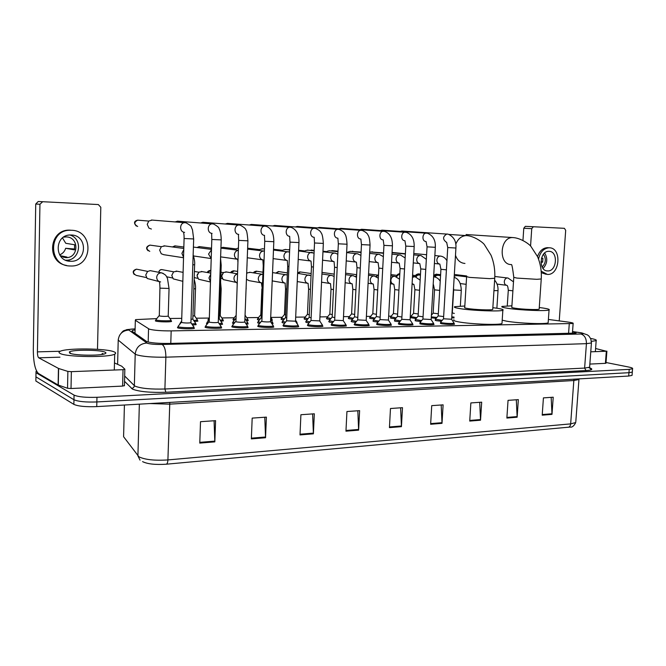 <?xml version="1.0" encoding="UTF-8"?>
<svg xmlns="http://www.w3.org/2000/svg" width="666" height="666" viewBox="0 0 666 666"><rect width="100%" height="100%" fill="white"/><g stroke="black" fill="none" stroke-linecap="round" stroke-linejoin="round"><path stroke-width="1" d="M197.419 320.554L197.894 321.12L194.447 321.528M208.566 320.496L207.867 319.888L208.358 319.755M234.307 320.313L233.491 320.138L232.95 319.58L233.433 319.447M259.324 320.105L257.942 319.846L257.317 319.289L257.8 319.156M283.633 319.888L281.71 319.563L281.01 318.997L281.477 318.872M307.259 319.663L304.82 319.289L304.046 318.723L304.512 318.598M330.236 319.439L327.306 319.014L326.448 318.456L326.906 318.331M352.572 319.214L349.192 318.756L348.26 318.19L348.709 318.065M374.317 318.989L370.496 318.498L369.488 317.932L369.938 317.815M395.471 318.764L391.25 318.256L390.609 317.565M416.075 318.539L410.214 317.615M410.214 317.499L410.739 317.332M171.095 320.837L171.578 321.428C170.096 322.202 158.158 321.936 155.727 321.062L155.436 320.529L155.944 320.388M207.284 323.926L206.543 323.26L207.051 323.118M233.874 323.684L232.967 323.485L232.426 322.893L232.925 322.76M259.682 323.418L258.183 323.135L257.551 322.544L258.042 322.402M284.74 323.152L282.667 322.802L281.951 322.202L282.434 322.069M309.074 322.877L306.46 322.469L305.661 321.869L306.135 321.736M332.709 322.602L329.587 322.144L328.704 321.545L329.171 321.412M355.686 322.319L352.073 321.836L351.107 321.228L351.573 321.104M378.022 322.053L373.951 321.528L372.902 320.929L373.368 320.804M399.742 321.778L395.238 321.237L394.572 320.512M420.87 321.512L415.967 320.945L415.218 320.221M441.433 321.253L436.155 320.671L435.323 319.946M179.912 324.101L180.394 323.043M195.721 323.984L196.212 324.6L192.532 325.041M345.954 325.383L346.412 325.907C342.657 326.49 337.853 326.348 332.001 325.466L331.085 324.825L331.576 324.692M368.798 325.041L369.247 325.549C365.659 326.107 360.955 325.957 355.128 325.1L354.129 324.459L354.612 324.325M247.66 326.848L248.143 327.464C246.736 328.238 235.298 327.947 232.417 327.056L231.868 326.423L232.384 326.273M391.009 324.708L391.458 325.191C388.012 325.732 383.4 325.582 377.614 324.742L376.523 324.101L376.998 323.967M221.195 327.239L221.695 327.88C220.196 328.688 208.366 328.396 205.586 327.481L205.128 326.856L205.652 326.706M322.452 325.732L322.91 326.282C321.736 326.973 311.338 326.665 308.2 325.849L307.376 325.208L307.867 325.066M273.335 326.465L273.809 327.056C272.486 327.805 261.413 327.505 258.433 326.64L257.792 325.999L258.3 325.857M298.251 326.099L298.718 326.665C297.477 327.381 286.746 327.081 283.683 326.24L282.95 325.599L283.45 325.458M412.612 324.384L413.053 324.85C409.748 325.366 405.219 325.208 399.467 324.392L398.301 323.751L398.767 323.618M433.633 324.067L434.065 324.517C430.894 325.008 426.448 324.858 420.737 324.051L419.946 323.285M454.087 323.759L454.52 324.192C451.465 324.658 447.102 324.509 441.425 323.726L440.551 322.96M193.906 327.639L194.414 328.305C192.824 329.146 180.578 328.871 177.914 327.922L177.547 327.297L178.088 327.148M156.76 318.623L135.598 319.613L135.34 320.296L149.334 329.179C153.921 330.361 161.197 330.935 171.17 330.894L573.126 323.51C573.692 323.085 571.961 322.602 567.94 322.044L548.393 319.447M411.38 315.925L410.306 315.934M391.258 316.134L388.653 316.167M370.596 316.358L366.4 316.4M349.392 316.583L343.498 316.641M327.605 316.808L319.938 316.891M305.211 317.049L295.679 317.149M282.201 317.291L270.812 317.416M258.533 317.54L246.653 317.665M234.191 317.799L221.803 317.932M209.074 318.065L196.22 318.198M181.543 318.356L169.872 318.481M222.985 320.271L223.451 320.821L220.854 321.179M247.827 320.005L248.285 320.529L246.47 320.829M271.969 319.738L272.419 320.246L271.337 320.471M295.579 319.514L295.554 320.071M436.138 318.323L431.243 317.79M454.037 317.99L451.731 317.749M222.119 323.643L222.602 324.234L219.822 324.625M247.744 323.318L248.218 323.884L246.287 324.209M272.627 323.002L273.093 323.543L271.944 323.784M296.803 322.685L297.261 323.218L296.82 323.343M135.081 329.886L132.309 330.478L132.051 331.218L146.895 341.666C151.482 342.948 158.774 343.548 168.781 343.448L575.998 333.092C576.515 332.717 575.357 332.284 572.527 331.785M606.027 362.52L628.571 367.008C631.726 367.649 633.058 368.231 632.575 368.756L629.22 369.364L96.961 397.294C85.956 397.652 78.322 396.928 74.059 395.113L35.997 372.702L36.031 371.437L36.605 371.17M632.575 368.756L632.309 372.069L628.954 372.702L96.853 401.948C85.856 402.339 78.222 401.598 73.959 399.75L35.931 376.856L35.947 375.557M632.084 374.95L632.309 372.069L628.954 372.702L96.853 401.948C85.856 402.339 78.222 401.598 73.959 399.75L35.931 376.856L35.997 372.702M551.165 397.352L551.989 414.377L553.213 397.211L543.423 397.885L542.207 415.168L551.989 414.377M516.317 399.775L517.141 417.216L518.331 399.633L508.05 400.349L506.868 418.057L517.141 417.216M479.711 402.314L480.527 420.204L481.685 402.172L470.862 402.93L469.73 421.079L480.527 420.204M441.2 404.986L442.008 423.343L443.115 404.853L431.726 405.644L430.636 424.267L442.008 423.343M214.077 420.754L214.827 441.874L215.584 420.654L200.508 421.695L199.775 443.098L214.827 441.874M264.777 417.232L265.543 437.737L266.392 417.124L252.181 418.106L251.357 438.894L265.543 437.737M312.62 413.911L313.395 433.832L314.327 413.794L300.907 414.727L300 434.923L313.395 433.832M357.825 410.772L358.624 430.144L359.615 410.647L346.936 411.53L345.954 431.177L358.624 430.144M400.624 407.8L401.431 426.656L402.48 407.675L390.476 408.508L389.435 427.63L401.431 426.656M568.19 427.306C569.597 427.014 570.421 425.874 570.662 423.884L575.749 422.535C573.959 426.024 572.061 427.53 570.071 427.056L166.267 464.21C155.394 464.901 147.494 464.044 142.566 461.621M632.051 375.391L628.687 376.04L96.745 406.61C85.748 407.018 78.122 406.268 73.859 404.379L35.856 381.002L35.881 379.678M114.227 351.906C115.984 352.655 116.142 353.396 114.702 354.129C109.207 357.675 66.3 357.201 60.098 353.438C58.683 352.722 58.666 352.031 60.057 351.357C66.409 347.852 106.918 348.318 114.227 351.906M69.747 353.163L69.339 351.973C72.161 349.533 100.208 349.717 105.028 352.164C106.285 352.722 106.227 353.255 104.87 353.779C100.033 355.935 73.751 355.494 69.747 353.163M103.33 353.887L102.123 353.488L102.839 354.295M103.455 354.17L102.123 353.488M124.484 385.589L122.611 386.089L123.035 369.688L71.362 371.661L71.012 388.519L67.532 388.253L58.117 385.015L38.453 373.476C35.123 370.246 33.408 362.329 33.308 349.725L35.731 204.029L38.212 201.507L42.691 201.715L39.943 204.262L37.421 351.864C37.446 355.07 37.887 357.051 38.728 357.825L58.616 368.489L67.874 371.412L71.362 371.661M122.611 386.089L71.012 388.519M97.494 349.309L100.807 207.284L98.327 204.554L42.691 201.715M123.035 369.688L124.908 369.239L121.72 366.2L114.485 362.937M71.195 235.015L70.729 235.006C54.121 234.365 54.021 261.53 70.571 261.272L70.663 261.272C87.338 262.229 87.954 234.998 71.195 235.015M60.173 255.686L66.983 257.084L63.203 257.251M60.415 256.019L65.709 257.625C78.946 258.408 79.412 236.88 66.15 236.913L63.595 237.146M65.709 257.625L64.377 257.351M70.563 265.984C93.19 267.224 94.048 230.336 71.287 230.27L70.521 230.253C48.035 229.487 47.927 266.25 70.305 265.975L70.563 265.984M74.692 249.034L65.651 248.293L74.492 249.883L74.6 244.755L65.751 243.29L62.512 237.945M59.649 254.895C62.687 253.629 64.694 251.432 65.651 248.293M70.371 230.153L69.605 230.145C48.984 229.304 46.104 262.371 66.458 265.426M65.867 236.905L66.633 236.938M65.751 260.206C79.912 261.08 83.641 239.077 70.005 235.023M466.608 276.898L464.735 307.409C464.094 307.7 465.035 308.067 467.565 308.491C474.433 309.69 491.333 310.348 492.74 309.474L492.765 309.099M492.857 307.684L497.485 308.308C502.131 309.057 503.921 309.698 502.855 310.248C500.524 311.755 471.145 310.614 459.448 308.541C455.186 307.817 453.613 307.201 454.72 306.693L464.818 306.002M502.039 322.76L501.989 323.501C499.642 325.266 470.304 324.175 458.633 321.878C454.387 321.07 452.813 320.371 453.929 319.788M466.067 234.524L513.128 237.579M513.777 277.564L511.821 307.126C511.23 307.417 512.296 307.775 515.001 308.208C521.994 309.34 537.945 309.99 539.16 309.19L539.185 308.866M539.277 307.534L543.073 308.033C548.035 308.791 550.024 309.424 549.059 309.956C547.044 311.338 519.322 310.214 507.4 308.25C502.813 307.517 501.032 306.909 502.056 306.418L511.904 305.811M548.201 322.169L548.151 322.802C546.128 324.417 518.439 323.335 506.551 321.162L502.206 320.196M190.917 322.494L190.909 322.752C188.12 323.152 185.023 323.077 181.627 322.527L184.091 238.578M193.631 326.64L193.923 327.206C192.424 327.988 180.952 327.722 178.455 326.848L178.113 326.265M151.398 229.046L148.926 228.105L147.228 224.367L148.784 221.037L152.181 220.096M218.273 322.153L218.265 322.402C215.609 322.785 212.587 322.71 209.207 322.169L211.813 239.527M220.937 326.257L221.212 326.798C219.805 327.547 208.724 327.272 206.11 326.423L205.686 325.832M175.241 221.895L177.68 221.179M244.797 321.828L244.788 322.061C242.257 322.427 239.31 322.352 235.939 321.82L238.678 240.443M247.419 325.882L247.677 326.39C246.353 327.114 235.639 326.84 232.934 326.007L232.417 325.416M200.666 222.944L202.964 222.294M270.529 321.512L270.521 321.728C268.107 322.078 265.226 322.003 261.871 321.487L264.727 241.333M273.102 325.516L273.351 326.007C272.111 326.698 261.738 326.415 258.941 325.607L258.333 325.016M225.374 223.976L227.547 223.368M295.504 321.203L286.621 320.812L289.993 242.199M298.043 325.166L298.268 325.624C294.43 326.215 289.727 326.082 284.174 325.224L283.491 324.625M249.392 224.975L251.448 224.417M319.755 320.904L310.997 320.496L314.519 243.032M322.252 324.817L322.469 325.258C318.798 325.824 314.202 325.682 308.674 324.85L307.9 324.25M272.752 225.957L274.692 225.441M343.306 320.612L334.673 320.188L338.336 243.848M345.771 324.484L345.979 324.9C342.466 325.441 337.962 325.299 332.467 324.484L331.61 323.884M295.471 226.915L297.319 226.44M366.192 320.321L357.675 319.888L361.463 244.638M368.631 324.159L368.822 324.55C365.459 325.066 361.047 324.925 355.586 324.126L354.645 323.526M317.59 227.855L319.347 227.406M388.445 320.046L380.036 319.597L383.941 245.404M390.85 323.834L391.042 324.209C387.812 324.708 383.483 324.567 378.063 323.784L377.039 323.185M339.127 228.771L340.801 228.346M410.09 319.78L401.781 319.322L405.794 246.154M412.47 323.526L412.645 323.876C409.548 324.359 405.303 324.209 399.908 323.451L398.809 322.852M360.098 229.662L361.696 229.262M431.143 319.514L422.927 319.047L427.048 246.878M433.499 323.226L433.658 323.559C430.686 324.017 426.523 323.867 421.162 323.127L419.988 322.527M380.536 230.536L382.059 230.161M451.64 319.255L443.514 318.781L447.735 247.585M453.962 322.927L454.12 323.243C451.265 323.684 447.169 323.534 441.849 322.802L440.592 322.211M400.457 231.385L401.914 231.035M192.824 318.989L191.017 319.439M183.483 257.742L163.761 254.695L161.239 253.746L159.649 250.133L161.363 246.678L164.902 245.937M195.471 323.018L195.737 323.534L191.791 323.959M180.677 323.152L180.411 322.635M219.28 318.714L218.381 319.089M221.886 322.702L222.136 323.193L219.106 323.568M208.067 322.952L207.076 322.277M244.971 318.448L247.819 322.827L245.588 323.176M247.527 322.386L247.819 322.827M234.657 322.71L232.958 321.928M210.972 249.325L211.497 248.618M261.63 318.173L261.155 317.824L263.245 265.917M272.427 322.086L272.702 322.502L271.27 322.777M260.464 322.461L258.075 321.586M235.331 249.9L236.497 248.684L238.395 248.035M286.738 318.023L285.506 317.557L287.704 266.392M296.611 321.786L296.878 322.186L296.179 322.369M285.523 322.194L282.467 321.262M259.007 250.474L260.156 249.325L262.829 248.818M311.114 317.84L309.174 317.291L311.463 266.858M320.121 321.495L319.822 321.045M309.848 321.928L306.169 320.937M282.051 251.04L283.167 249.958L285.672 249.492M334.798 317.64L332.184 317.041L334.557 267.307M333.483 321.661L329.212 320.629M304.454 251.598L305.561 250.583L307.908 250.15M357.8 317.441L354.553 316.791L357.009 267.749M356.452 321.395L351.615 320.329M326.29 252.156L327.364 251.19L329.57 250.799M380.161 317.232L376.315 316.558L378.846 268.173M378.779 321.129L373.401 320.038M347.544 252.705L348.593 251.79L350.674 251.423M401.906 317.016L397.494 316.325L400.1 268.589M400.499 320.87L394.613 319.755M369.688 252.181L372.544 251.831M423.06 316.808L418.115 316.092L420.787 268.989M421.628 320.612L415.259 319.48M443.639 316.591L438.195 315.875L440.925 269.389M442.191 320.354L435.364 319.214M168.215 315.925L168.215 316.15C165.509 316.517 162.537 316.45 159.299 315.934L159.932 288.311M159.399 281.651L147.186 278.488L145.746 275.05L147.552 271.503L150.233 270.646L151.498 270.895M170.854 319.896L171.112 320.388C169.713 321.104 158.525 320.846 156.244 320.038L155.969 319.538M194.605 315.701L192.915 316.117M182.725 281.293L173.26 278.879L171.77 275.399L173.635 271.828L177.273 271.27M197.194 319.622L197.436 320.096L193.731 320.488M220.238 315.476L219.389 315.826M210.331 281.976L198.576 279.245L197.053 275.741L198.976 272.153L202.347 271.645M222.777 319.355L223.002 319.805L220.155 320.155M209.024 319.497L208.383 318.931M197.053 276.074L197.419 274.076M245.13 315.268L247.902 319.505L245.796 319.83M236.663 282.509L223.193 279.595L221.636 276.074L223.593 272.477L226.723 272.011M235.073 319.372L233.466 318.639M221.695 277.014L222.228 273.951M261.263 315.026L260.814 314.702L261.855 288.902M260.947 282.767L249.092 280.652L246.478 279.312M271.778 318.848L272.036 319.23L270.687 319.497M260.081 319.172L257.825 318.356M246.703 273.501L247.527 272.802L250.449 272.369M285.622 314.926L284.465 314.485L285.556 289.036M284.548 283.017L272.203 280.902M284.39 318.956L281.51 318.09M272.544 272.602L273.535 272.727M309.29 314.785L307.467 314.277L308.591 289.177M308.008 318.739L304.545 317.824M332.301 314.635L329.837 314.069L331.01 289.302M330.977 318.523L326.948 317.565M354.67 314.477L351.606 313.869L352.822 289.435M353.321 318.306L348.751 317.316M376.432 314.31L372.81 313.678L374.059 289.56M375.058 318.09L369.971 317.074M355.994 276.881L356.618 275.524M355.602 276.631L356.626 275.291M397.619 314.144L393.448 313.486L394.738 289.677M396.212 317.882L390.642 316.833M376.49 276.798L378.513 274.542M376.074 276.59L377.497 275.225M418.24 313.977L413.561 313.303L414.885 289.802M416.808 317.665L410.78 316.608M396.461 276.806L398.143 274.941L399.508 274.625M396.029 276.64L397.444 275.424L390.884 274.567M438.32 313.811L433.166 313.128L434.515 289.918M436.871 317.457L431.302 316.858M415.925 276.881L417.507 275.225L419.28 274.991M415.467 276.748L416.883 275.641M454.312 313.428L452.281 312.953L453.654 290.026M454.087 317.091L451.781 316.85M434.898 277.014L436.405 275.508L438.078 275.283M434.415 276.906L435.847 275.866M454.229 276.174L456.426 275.574M605.977 363.178L605.402 363.345L606.326 351.232L590.767 351.823M605.402 363.345L589.851 364.077M522.968 240.318L523.776 228.238L525.332 226.34L533.366 226.74L531.734 228.663L530.561 246.012M559.232 320.887L565.692 230.344L564.402 228.321L533.366 226.74M606.326 351.232L595.587 348.509M549.025 251.323L548.901 251.323C539.568 250.732 538.27 271.204 547.635 270.929L547.66 270.929C556.967 271.578 558.416 251.199 549.025 251.323M541.167 271.145L547.41 274.442C560.056 275.299 562.021 247.669 549.275 247.794L549.059 247.785C543.656 248.293 540.151 252.073 538.536 259.124M542.707 261.963L540.958 261.796M547.652 247.669L547.444 247.669C542.882 247.952 539.568 250.915 537.504 256.568M541.275 272.66L546.187 274.317M542.124 267.008C545.862 263.062 546.311 258.808 543.456 254.254M540.967 262.046L542.64 262.204L542.907 258.35L541.466 258.225M543.04 268.456C547.377 263.653 547.91 258.5 544.663 252.997M590.584 338.436C595.079 339.26 596.944 339.993 596.178 340.626L591.425 341.367M148.177 342.033L148.551 328.838M170.779 343.398L171.17 330.894M134.99 333.325L135.34 320.296M568.556 333.641L569.264 323.909M135.106 328.896C130.419 329.037 128.322 329.42 128.813 330.036L147.311 343.273C150.391 344.147 155.311 344.547 162.054 344.472L580.869 333.999C584.282 333.841 584.323 333.441 580.993 332.8L572.544 331.601M591.458 342.466L591.425 342.982L586.43 343.664L165.876 357.176C152.231 357.392 142.349 356.56 136.23 354.67L135.215 354.121L134.349 385.631L135.364 386.288C141.45 388.503 151.299 389.41 164.902 389.002L584.615 368.082L589.618 367.207L589.66 366.583M589.751 367.865C593.406 369.23 592.157 370.13 586.013 370.546L165.867 392.266L164.902 389.002L165.876 357.176C165.817 350.283 164.544 346.045 162.054 344.472M580.794 332.717L579.845 332.625M165.867 392.266C150.516 392.749 139.427 391.725 132.584 389.185L124.534 381.335M74.059 395.113L73.859 404.379M96.961 397.294L96.745 406.61M629.22 369.364L628.687 376.04M146.786 343.015C139.943 343.681 136.089 347.386 135.215 354.121L118.223 340.11L117.607 364.335M128.813 330.036C122.544 330.619 119.014 333.974 118.223 340.11L118.282 339.277M124.675 375.999L134.349 385.631C134.132 387.304 133.167 388.236 131.452 388.428M580.869 333.999C584.582 335.165 586.438 338.386 586.43 343.664L584.615 368.082L586.013 370.546M574.109 379.17L573.834 380.527L169.639 404.145L149.775 403.563M575.815 421.653L578.995 378.896L578.929 379.537L573.834 380.527L570.662 423.884L167.907 459.931C167.765 462.487 167.216 463.911 166.267 464.21M123.618 435.256L123.585 436.705L138.911 456.801C144.922 459.707 154.587 460.755 167.907 459.931L169.805 402.406M140.051 460.148L137.912 455.919L139.352 404.162M35.856 381.002L35.931 376.856M123.585 436.705L124.417 405.02M401.431 425.982L389.468 426.956M358.624 429.453L345.995 430.477M313.403 433.125L300.033 434.207M265.543 437.004L251.382 438.153M214.827 441.125L199.8 442.341M442.016 422.694L430.669 423.609M480.536 419.563L469.763 420.437M517.149 416.591L506.909 417.424M551.997 413.769L542.249 414.56M60.315 351.24L37.421 351.864M59.948 357.176L38.728 357.825M58.117 385.015L58.442 368.415M39.943 204.262L35.731 204.029M58.616 368.489L58.3 385.09M67.532 388.253L67.874 371.412M466.625 276.648L469.48 277.389L489.718 278.646L494.746 278.246M464.96 263.445C460.489 263.112 457.334 260.389 455.486 255.303M455.769 244.214C458.017 238.753 461.513 235.872 466.267 235.581L466.658 235.589M511.388 264.569C511.871 264.111 512.67 268.373 513.794 277.356L517.007 278.097L536.796 279.312L541.25 278.971M511.346 264.56C498.218 264.976 499.65 236.905 512.778 237.571L514.135 237.67C521.212 238.528 529.004 243.889 530.894 246.362L537.545 256.651C540.509 263.669 541.741 271.179 541.233 279.171L539.16 309.19M137.687 226.465C133.899 224.317 133.908 222.211 137.687 220.163L138.245 220.205M193.673 238.952L184.099 238.511C184.132 232.409 183.308 233.666 183.974 232.392M184.607 232.359C179.112 232.034 179.437 222.519 184.948 222.677L185.489 222.702M185.822 222.752L186.264 222.86M221.22 239.902L211.813 239.46L211.638 233.45M212.088 233.4C206.751 233.083 207.109 223.701 212.454 223.859L212.97 223.884M247.927 240.826L238.678 240.384L238.445 234.474M238.728 234.407C233.55 234.099 233.933 224.85 239.119 225.016L240.11 225.133M273.818 241.716L264.727 241.275L264.444 235.448M264.569 235.381C259.54 235.081 259.948 225.965 264.985 226.132L265.859 226.232M298.951 242.582L290.001 242.141L289.668 236.397M289.643 236.33C284.757 236.039 285.19 227.048 290.085 227.223L290.867 227.297M323.343 243.423L314.519 242.982L314.185 237.296M313.986 237.254C309.24 236.963 309.698 228.097 314.452 228.28L315.16 228.338M347.036 244.239L338.336 243.798L337.878 238.187M337.629 238.145C333.017 237.862 333.5 229.121 338.12 229.304L338.761 229.354M370.055 245.03L361.463 244.597L360.872 239.061M360.606 239.011C356.119 238.736 356.618 230.111 361.114 230.294L361.696 230.344M392.424 245.796L383.949 245.363L383.216 239.902M382.942 239.86C378.579 239.585 379.087 231.077 383.466 231.26L383.999 231.31M414.177 246.545L405.802 246.112L404.945 240.726M404.662 240.684C400.416 240.418 400.94 232.018 405.203 232.201L405.694 232.243M433.699 323.534L431.16 319.647L435.331 247.311L427.056 246.845L426.082 241.525M425.79 241.483C421.653 241.217 422.202 232.934 426.34 233.117L426.798 233.15M454.154 323.226L451.648 319.38L455.919 248.018L447.735 247.552L446.661 242.307M446.353 242.257C442.507 239.285 442.699 236.538 446.919 234.007L447.344 234.041M149.775 251.34C146.02 249.192 146.062 247.119 149.9 245.113L150.599 245.213M183.5 257.134L181.901 253.38L183.741 249.708M194.622 264.668L192.815 264.852M172.627 246.969L175.533 245.954M211.155 258.441L208.55 254.071L211.455 249.833M221.204 265.201L220.304 265.368M197.119 247.544L199.792 246.67M237.962 259.34C235.697 258.824 234.515 257.292 234.415 254.737C234.707 252.198 236.005 250.724 238.303 250.324M220.945 248.118L223.41 247.369M263.728 266L263.245 265.817L262.887 260.006M263.103 259.94C260.831 259.499 259.632 257.983 259.524 255.386C259.865 252.714 261.238 251.265 263.653 251.024L264.335 251.099M288.952 266.567L287.704 266.3L287.296 260.564M287.379 260.506C285.165 260.073 284.016 258.575 283.916 256.027C284.257 253.388 285.597 251.956 287.937 251.723L288.861 251.856M313.428 267.091L311.463 266.766L311.03 261.105M310.972 261.055C308.824 260.631 307.709 259.157 307.617 256.635C307.958 254.037 309.265 252.622 311.546 252.397L312.371 252.506M288.711 249.833L289.685 249.384M337.196 267.59L334.557 267.224L334.074 261.621M333.907 261.596C331.818 261.172 330.736 259.715 330.661 257.234C330.994 254.67 332.276 253.271 334.49 253.047L335.239 253.147M310.14 250.399L311.879 250.016M360.281 268.073L357.009 267.665L356.385 262.146M356.21 262.113C354.179 261.696 353.13 260.264 353.063 257.817C353.405 255.286 354.653 253.912 356.81 253.688L357.484 253.771M331.019 250.949L332.267 250.591L330.811 250.932M332.101 250.599L337.978 251.199M382.725 268.531L378.854 268.098L378.097 262.654M377.913 262.62C375.94 262.204 374.925 260.797 374.866 258.383C375.199 255.886 376.415 254.529 378.521 254.312L379.137 254.387M351.382 251.498L352.822 251.24M404.545 268.981L400.1 268.515L399.225 263.145M399.042 263.112C397.119 262.704 396.128 261.313 396.079 258.932C396.412 256.468 397.602 255.128 399.65 254.911L400.224 254.978M425.765 269.405L420.787 268.922L419.805 263.628M419.605 263.594C417.732 263.195 416.774 261.821 416.733 259.465C417.066 257.034 418.231 255.711 420.221 255.503L420.754 255.561M446.411 269.822L440.934 269.322L439.843 264.094M439.635 264.061C437.812 263.661 436.888 262.312 436.854 259.99C437.187 257.592 438.32 256.285 440.268 256.069L440.75 256.127M146.428 277.589L136.264 275.408C132.542 273.218 132.626 271.137 136.522 269.181L137.487 269.355M136.364 269.181L136.513 269.172C133.075 270.196 132.334 271.969 134.266 274.492M169.056 288.47L159.94 288.145C159.907 282.101 159.141 282.792 159.715 281.934M160.639 281.934C158.158 281.51 156.835 279.978 156.685 277.331C157.043 274.517 158.575 273.01 161.264 272.81L163.228 273.393M158.816 272.336C159.166 270.629 160.165 269.713 161.813 269.597L162.687 269.755M161.647 269.597L161.796 269.597C160.273 269.489 159.232 270.388 158.683 272.302M195.513 288.644L193.823 288.936M210.348 281.435L208.949 277.972L210.589 274.542M221.195 288.811L220.346 289.061M207.592 272.577L210.731 270.438M210.156 270.413L210.331 270.404C208.45 270.787 207.467 271.495 207.392 272.544M237.088 282.625C235.073 282.034 234.032 280.586 233.966 278.28C234.207 275.982 235.356 274.559 237.412 274.009M231.019 272.744L234.307 270.895M262.312 289.011L261.43 282.975M261.738 282.925C259.532 282.526 258.375 281.077 258.275 278.579C258.624 275.932 259.998 274.509 262.396 274.317L262.904 274.367M253.829 272.927L256.934 271.262M256.11 271.179L256.31 271.17C254.445 271.62 253.53 272.186 253.58 272.885M286.721 289.252L285.556 288.911L285.081 283.2M285.264 283.158C283.117 282.759 282.001 281.335 281.901 278.871C282.259 276.257 283.591 274.858 285.922 274.667L286.946 274.858M276.049 273.118L278.987 271.62M310.439 289.452L308.599 289.052L308.083 283.416M308.15 283.375C306.06 282.992 304.978 281.576 304.895 279.154C305.236 276.573 306.543 275.191 308.808 275L309.723 275.166M297.702 273.326L300.474 271.969M299.708 271.903L297.619 272.977M333.491 289.643L331.019 289.186L330.502 283.616M330.411 283.599C328.388 283.208 327.331 281.826 327.256 279.429C327.605 276.889 328.879 275.524 331.077 275.333L331.909 275.474M355.902 289.81L352.83 289.327L352.181 283.824M352.089 283.808C350.116 283.433 349.092 282.059 349.026 279.695C349.367 277.189 350.616 275.841 352.755 275.657L353.513 275.774M377.705 289.976L374.067 289.452L373.293 284.032M373.193 284.016C371.27 283.641 370.279 282.284 370.221 279.953C370.562 277.489 371.778 276.157 373.867 275.965L374.558 276.074M398.926 290.126L394.747 289.585L393.856 284.232M393.748 284.215C391.874 283.849 390.917 282.509 390.867 280.211C391.208 277.772 392.391 276.457 394.43 276.273L395.063 276.365M419.58 290.268L414.893 289.71L413.894 284.432M413.777 284.407L412.104 283.624M412.462 277.322L415.043 276.656M397.685 275.225L399.475 273.584M439.693 290.401L434.523 289.827L433.433 284.623M433.616 276.881L434.532 276.939L433.624 276.815M416.233 275.666L418.731 273.909M417.998 273.901L418.365 273.868C416.466 274.4 415.609 274.975 415.784 275.607M461.297 290.376L453.663 289.943L453.538 287.662M434.415 275.874L436.829 274.201M436.072 274.217L440.617 274.667M498.018 290.617L493.947 290.651M466.658 275.957L454.503 274.5M512.903 290.826L508.291 290.284C508.016 287.104 507.542 285.456 506.868 285.339M506.718 285.314C505.111 284.981 504.304 283.741 504.295 281.601C504.62 279.345 505.661 278.13 507.409 277.947L507.817 278.005M531.734 228.663L523.776 228.238M155.436 320.529L155.419 320.954M206.543 323.26L206.527 323.676M179.862 323.634L179.853 324.076M231.868 326.423L231.851 326.856M205.128 326.856L205.12 327.314M257.792 325.999L257.775 326.415M177.547 327.297L177.539 327.78M572.402 333.549L573.126 323.51M588.694 367.59L591.017 368.856C590.717 369.264 590.251 368.714 589.618 367.207L591.425 342.982L590.809 338.936C588.111 334.623 588.902 336.238 587.404 334.873L581.36 332.809L572.544 331.56M135.115 328.829L126.682 329.637C123.568 331.302 124.142 328.979 119.547 335.381M132.284 331.385L132.309 330.478M114.702 354.129L114.302 370.021M70.912 353.588L69.339 351.973M38.212 201.507L42.449 201.715M124.842 369.422L124.417 385.789M65.892 260.273L70.571 261.272M69.605 230.145L70.521 230.253M492.74 309.474L494.73 278.488C495.213 270.213 493.972 262.446 491.008 255.186L484.332 244.555C482.933 242.466 474.85 236.538 467.64 235.689L449.092 234.44M502.855 310.248L501.989 323.501M549.059 309.956L548.151 322.802M148.751 221.062L137.687 220.163C134.041 221.012 133.575 222.977 136.28 226.04M151.407 220.03L186.022 222.802C189.843 224.933 191.642 226.432 191.417 227.314L192.499 229.887L193.673 239.019L190.909 322.752M190.951 322.735L193.997 327.173M193.923 327.206L193.881 328.455M181.294 322.377L178.197 326.232M178.097 326.715L178.055 327.972M177.447 221.179L213.536 223.992C217.382 226.107 219.222 227.68 219.081 228.713C219.122 228.788 221.087 231.601 221.22 239.968L218.265 322.402L221.279 326.765M221.212 326.798L221.17 328.03M208.833 322.003L205.769 325.807M205.669 326.265L205.627 327.497M202.755 222.286L240.218 225.15C244.089 227.256 245.979 228.896 245.904 230.078C246.628 230.028 247.302 233.624 247.919 240.884L244.788 322.061M244.822 322.044L247.744 326.365M247.677 326.39L247.627 327.605M235.523 321.645L232.492 325.391M232.401 325.824L232.351 327.039M227.347 223.368L266.092 226.274C271.295 228.13 273.876 233.291 273.818 241.775L270.521 321.728M270.554 321.711L273.41 325.974M273.351 326.007L273.301 327.197M261.405 321.295L258.408 324.991M258.325 325.399L258.275 326.598M251.257 224.417L291.209 227.364C296.678 229.687 299.267 234.782 298.951 242.632L295.496 321.403M295.521 321.395L298.326 325.599M298.268 325.624L298.218 326.806M286.522 320.962L283.558 324.6M283.475 324.991L283.425 326.165M274.517 225.441L315.584 228.421C318.789 229.87 320.637 231.352 321.12 232.859C322.186 233.833 322.927 237.362 323.343 243.473L319.738 321.095M319.772 321.079L322.527 325.233M322.469 325.258L322.419 326.423M310.905 320.637L307.967 324.225M307.883 324.592L307.834 325.749M297.153 226.432L339.26 229.445C342.524 230.911 344.414 232.451 344.93 234.057C345.987 235.14 346.686 238.553 347.036 244.28L343.298 320.787M343.323 320.779L346.029 324.875M345.979 324.9L345.92 326.049M334.59 320.321L331.668 323.859M331.601 324.2L331.543 325.349M319.189 227.406L362.271 230.444C365.592 231.926 367.524 233.516 368.065 235.223C369.106 236.43 369.772 239.71 370.046 245.071L366.183 320.496M366.217 320.488L368.872 324.525M368.822 324.55L368.764 325.682M357.6 320.013L354.703 323.51M354.637 323.826L354.578 324.958M340.651 228.346L384.64 231.41C389.901 233.258 392.49 238.062 392.424 245.837L388.436 320.213M388.461 320.196L391.084 324.184M391.042 324.209L390.975 325.324M379.961 319.713L377.089 323.16M377.023 323.468L376.964 324.583M361.555 229.262L406.385 232.359C411.771 234.39 414.36 239.136 414.177 246.587L410.081 319.93L412.687 323.859M412.645 323.876L412.579 324.975M401.706 319.422L398.859 322.827M398.792 323.118L398.734 324.217M381.926 230.161L427.547 233.275C433.075 235.556 435.672 240.235 435.331 247.311M433.658 323.559L433.599 324.642M422.868 319.139L420.038 322.502M419.971 322.777L419.913 323.859M401.789 231.027L448.135 234.166C453.821 236.705 456.418 241.317 455.919 248.018M454.12 323.243L454.054 324.317M443.456 318.872L440.642 322.186M440.584 322.444L440.517 323.51M161.355 246.686L149.9 245.113C146.245 246.512 145.654 248.401 148.143 250.774M192.815 319.222L194.622 264.785C194.913 262.254 194.414 258.966 193.148 254.928M192.849 319.205L195.804 323.51M195.737 323.534L195.696 324.742M183.774 248.468L163.928 245.804M181.443 321.42L180.486 322.602M183.824 247.036L174.892 245.862L172.486 246.953M219.272 318.931L221.204 265.309L220.563 258.308M211.147 258.55L193.515 255.952M219.314 318.922L222.203 323.16M222.136 323.193L222.094 324.384M211.472 249.392L193.406 247.069M209.007 319.946L207.151 322.244M207.068 322.66L207.026 323.859M211.513 248.152L199.209 246.595L196.961 247.527M237.879 261.746L237.745 259.415M237.487 259.249L220.613 256.86M247.76 322.852L247.719 324.026M247.003 265.826L247.019 264.31M238.303 250.266L220.921 248.118M235.739 318.548L233.025 321.903M232.942 322.294L232.9 323.468M236.172 248.926L222.869 247.311L220.929 247.96M247.602 249.109L264.335 251.115M262.546 259.848L247.269 257.767M270.612 319.389L272.702 322.502M272.652 322.527L272.602 323.684M261.055 317.965L258.142 321.561M258.058 321.936L258.017 323.093M273.476 250.05L289.568 252.056M286.88 260.423L273.127 258.624M295.546 320.188L296.878 322.186M296.828 322.211L296.778 323.276M264.419 249.001L262.129 248.734M285.423 317.69L282.534 321.237M282.459 321.586L282.409 322.727M247.635 248.202L259.757 249.633M298.584 250.94L314.061 253.097M310.522 260.98L298.21 259.424M289.66 249.941L285.031 249.425M309.099 317.424L306.227 320.92M306.16 321.253L306.11 322.377M273.51 249.267L282.7 250.316M289.685 249.35L288.503 249.808M322.96 251.79L335.273 253.155L337.837 254.229M333.5 261.53L322.569 260.181M314.169 250.832L307.317 250.091M332.109 317.158L329.262 320.612M329.195 320.929L329.146 322.036M298.618 250.266L305.036 250.974M314.194 250.266L309.931 250.374M346.628 252.605L357.609 253.796L360.922 255.419M355.852 262.054L346.22 260.905M337.953 251.69L329.021 250.741M354.478 316.908L351.665 320.313M351.598 320.612L351.548 321.703M322.985 251.215L326.781 251.623M369.622 253.388L379.337 254.42L383.35 256.668M377.589 262.57L369.205 261.596M361.072 252.497L350.158 251.373M376.248 316.658L373.451 320.021M373.393 320.304L373.335 321.378M346.653 252.114L347.968 252.248M361.089 252.089L351.173 251.473M391.974 254.137L400.482 255.028L405.144 257.975M398.743 263.07L391.541 262.254M383.533 253.28L370.754 251.989M397.435 316.417L394.655 319.738M394.597 320.005L394.538 321.07M383.549 252.938L371.062 252.006M413.711 254.853L421.07 255.611L426.34 259.332M419.339 263.553L413.261 262.879M405.361 254.029L392.058 252.705M418.057 316.184L415.301 319.464M415.243 319.713L415.184 320.762M434.856 255.544L441.125 256.194C443.606 256.776 445.546 258.3 446.953 260.747M439.393 264.019L434.398 263.478M426.606 254.745L413.786 253.496M438.145 315.959L435.406 319.197M435.348 319.43L435.289 320.471M392.066 252.431L405.378 253.746M150.233 270.646L161.622 272.869C166.55 275.05 165.992 275.766 167.482 278.455L169.056 288.636L168.215 316.15M168.248 316.134L171.17 320.354M171.112 320.388L171.07 321.57M136.513 269.172L147.71 271.395M159.016 315.817L156.044 319.514M155.961 319.93L155.919 321.12M194.597 315.917L195.504 288.803C195.746 286.172 195.296 283.017 194.139 279.354M194.639 315.9L197.494 320.063M197.436 320.096L197.394 321.262M161.796 269.597L173.651 271.82M183.008 272.344L176.132 271.062M166.658 276.781L172.461 277.955M220.23 315.684L221.187 288.969L220.596 282.259M220.263 315.667L223.06 319.78M223.002 319.805L222.96 320.962M194.397 271.437L198.859 272.236M210.639 273.118L201.307 271.462M209.074 318.14L208.458 318.906M208.375 319.289L208.333 320.438M194.197 277.622L197.744 278.305M237.046 283.799L237.088 282.742M247.844 319.53L247.802 320.662M220.954 272.219L223.376 272.635M246.137 289.119L246.154 287.67M237.421 273.826L225.782 271.853M235.839 315.759L233.525 318.614M233.45 318.981L233.408 320.113M220.737 278.346L222.327 278.646M230.794 272.702C230.719 271.895 231.668 271.262 233.624 270.787L237.512 271.42M249.584 272.236L262.904 274.392M270.704 317.249L272.036 319.23M271.986 319.255L271.944 320.379M246.728 272.943L247.219 273.027M260.731 314.835L257.892 318.34M257.817 318.681L257.775 319.797M272.744 272.602L287.329 274.983M256.31 271.17L262.987 272.219M284.39 314.61L281.568 318.065M281.502 318.39L281.452 319.497M275.782 273.077L278.405 271.537L287.421 272.91M297.602 273.31L311.064 275.674M307.501 283.258L297.244 281.56M307.384 314.394L304.595 317.799M304.529 318.107L304.479 319.197M321.928 274.001L331.551 275.399L334.116 276.448M329.828 283.491L321.545 282.168M299.933 271.895L311.155 273.551M329.762 314.177L326.998 317.54M326.931 317.832L326.881 318.914M345.554 274.633L353.238 275.724L356.526 277.289M351.556 283.716L345.155 282.725M322.003 272.394L334.224 274.142M351.54 313.977L348.801 317.299M348.734 317.574L348.684 318.631M368.506 275.233L374.367 276.04L378.321 278.197M372.702 283.932L368.098 283.241M345.621 273.168L356.66 274.7M372.744 313.778L370.021 317.049M369.963 317.316L369.905 318.356M390.817 275.791L394.946 276.348L399.525 279.154M393.306 284.141L390.393 283.716M368.573 273.892L377.614 275.116M393.39 313.578L390.684 316.816M390.634 317.066L390.576 318.098M412.512 276.315L414.993 276.648L420.154 280.17M413.378 284.34L412.079 284.157M413.511 313.386L410.822 316.591M410.772 316.825L410.714 317.84M397.186 275.391C396.961 274.75 397.835 274.134 399.816 273.551M412.579 275.191L416.758 275.732M440.234 281.243C438.802 278.871 436.904 277.439 434.54 276.939M420.437 275.141L418.806 274.933M433.116 313.203L431.393 315.243M460.339 306.069L461.288 290.459C461.03 283.117 458.658 278.746 454.154 277.347M418.365 273.868L420.496 274.126M433.683 275.782L435.597 276.024M440.559 275.591L437.637 275.233M433.949 275.816C433.749 275.258 434.59 274.708 436.48 274.167L436.53 274.167M466.15 284.332L460.298 283.558M466.425 276.79L456.01 275.524M496.878 308.216L498.01 290.692C498.251 286.505 497.119 282.992 494.622 280.153M494.821 276.482L508.025 278.038L513.494 281.835M506.451 285.273L497.069 284.091M507.267 305.852L508.291 290.351M525.332 226.34L533.3 226.74M606.901 351.14L605.968 363.245M546.803 270.837L547.635 270.929M547.444 247.669L549.059 247.785M596.178 340.626L595.354 351.648"/></g></svg>
